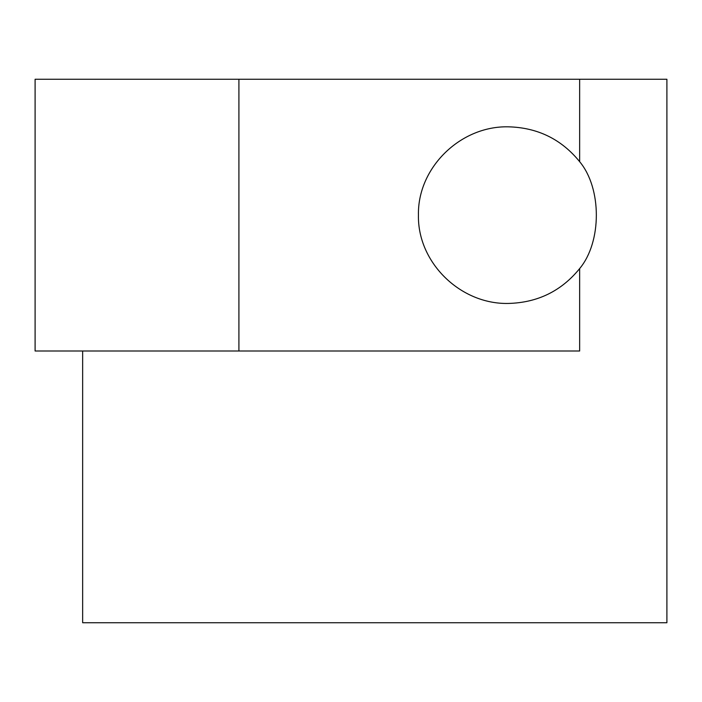 <?xml version="1.0" encoding="UTF-8"?>
<svg xmlns="http://www.w3.org/2000/svg" width="702" height="702" viewBox="0 0 702 702"><rect width="100%" height="100%" fill="white"/><g stroke="black" fill="none" stroke-linecap="round" stroke-linejoin="round"><path stroke-width="1.05" d="M418.436 215.128C417.427 167.918 460.214 125.825 508.195 126.816C537.513 127.527 561.328 139.145 579.65 161.671C601.904 188.311 601.904 241.953 579.65 268.585C561.328 291.111 537.513 302.729 508.195 303.448C460.214 304.431 417.427 262.337 418.436 215.128M238.908 79.256L35.1 79.256L35.1 351L238.908 351L238.908 79.256L666.9 79.256L666.9 622.744L82.652 622.744L82.652 351M238.908 351L579.65 351L579.65 268.585M579.65 161.671L579.65 79.256"/></g></svg>
